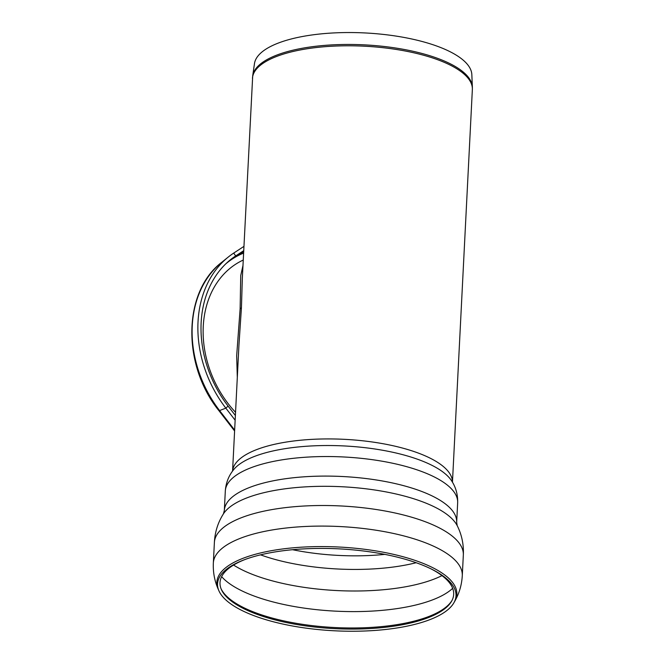 <?xml version="1.0" encoding="UTF-8"?>
<svg xmlns="http://www.w3.org/2000/svg" width="664" height="664" viewBox="0 0 664 664"><rect width="100%" height="100%" fill="white"/><g stroke="black" fill="none" stroke-linecap="round" stroke-linejoin="round"><path stroke-width="1" d="M238.949 344.973L241.439 307.606L242.335 278.158L252.702 75.854A110.025 37.815 -177.1 0 1 270.821 57.635A110.025 37.815 -177.1 0 1 423.126 53.767A110.025 37.815 -177.1 0 1 472.361 86.976L472.353 89.549A110.091 37.831 -177.1 0 0 423.092 55.104A110.091 37.831 -177.1 0 0 270.704 58.98A110.091 37.831 -177.1 0 0 252.453 78.41M452.45 482.205A110.091 37.831 2.9 0 0 403.181 448.241A110.091 37.831 2.9 0 0 291.894 441.228A110.091 37.831 2.9 0 0 232.574 471.066L238.949 344.948M242.974 265.509L240.742 275.469L240.127 308.777L236.674 355.763L237.305 377.384M235.537 412.327A97.625 77.323 -115.4 0 1 242.617 260.338L243.256 260.039M416.17 562.723A116.847 40.155 2.9 0 1 260.537 554.847M441.967 575.613A121.861 41.882 2.9 0 1 440.365 576.402A121.861 41.882 2.9 0 1 233.562 565.056M430.861 568.799A116.98 40.205 2.9 0 1 451.62 601.177A116.98 40.205 2.9 0 1 334.814 628.65A116.98 40.205 2.9 0 1 221.378 589.516A116.98 40.205 2.9 0 1 245.298 559.395M402.591 558.515A119.379 41.027 2.9 0 1 431.791 569.255A119.379 41.027 2.9 0 1 453.902 602.771A119.379 41.027 2.9 0 1 334.706 630.8A119.379 41.027 2.9 0 1 218.946 590.869A119.379 41.027 2.9 0 1 244.327 559.76A119.379 41.027 2.9 0 1 402.591 558.515M214.381 542.604A124.633 42.828 2.9 0 1 214.389 542.438A124.633 42.828 2.9 0 1 280.889 508.209A124.633 42.828 2.9 0 1 407.563 516.053A124.633 42.828 2.9 0 1 463.331 555.046A124.633 42.828 2.9 0 1 463.323 555.212C463.862 544.779 461.862 535.001 457.322 525.88A119.304 41.002 2.9 0 0 457.214 525.68A119.304 41.002 2.9 0 0 342.002 486.745A119.304 41.002 2.9 0 0 223.436 513.836A119.304 41.002 2.9 0 0 223.32 514.027C217.875 522.643 214.895 532.163 214.381 542.604M472.361 86.976L471.838 74.625A108.879 37.416 -177.1 0 0 423.117 41.757A108.879 37.416 -177.1 0 0 313.997 34.694A108.879 37.416 -177.1 0 0 254.47 63.611L252.702 75.854M225.785 263.849A103.858 82.261 -115.4 0 1 239.945 254.71A103.858 82.261 -115.4 0 1 243.605 253.108M235.139 420.196L225.843 408.144A108.639 86.038 -115.4 0 1 228.225 257.084A108.639 86.038 -115.4 0 1 233.695 253.1L243.945 246.377M243.729 250.652L235.695 255.922A105.211 83.324 64.6 0 0 230.4 259.782A105.211 83.324 64.6 0 0 228.092 406.077L235.38 415.523M240.127 308.777A8.308 2.855 -177.1 0 0 241.439 307.606M384.838 554.382A113.552 39.027 2.9 0 1 292.55 549.709M452.665 588.346A121.861 41.882 2.9 0 1 439.319 597.002A121.861 41.882 2.9 0 1 320.72 610.075A121.861 41.882 2.9 0 1 221.635 576.642M451.96 600.555A117.644 40.429 2.9 0 1 434.903 613.885A117.644 40.429 2.9 0 1 312.744 625.696A117.644 40.429 2.9 0 1 221.104 588.852M218.946 590.869L218.265 589.317A120.151 41.292 2.9 0 1 272.082 550.572A120.151 41.292 2.9 0 1 403.098 556.747A120.151 41.292 2.9 0 1 454.74 601.293C459.239 593.425 461.754 584.876 462.285 575.638L463.331 555.046M218.265 589.317C214.588 581.033 212.945 572.268 213.343 563.022A124.633 42.828 2.9 0 1 279.851 528.793A124.633 42.828 2.9 0 1 406.526 536.636A124.633 42.828 2.9 0 1 462.285 575.638M223.436 513.836L224.324 510.558A116.325 39.973 2.9 0 1 286.392 478.611A116.325 39.973 2.9 0 1 404.625 485.94A116.325 39.973 2.9 0 1 456.666 522.336L457.214 525.68M224.324 510.558L225.312 491.003A116.325 39.973 2.9 0 1 287.379 459.056A116.325 39.973 2.9 0 1 405.613 466.377A116.325 39.973 2.9 0 1 457.662 502.772L456.666 522.336M225.312 491.003C225.918 482.894 228.648 475.847 233.496 469.855A112.423 38.636 2.9 0 1 344.068 445.942A112.423 38.636 2.9 0 1 451.661 480.91C455.877 487.351 457.878 494.639 457.662 502.772M234.641 430.081L219.585 410.568A4.847 0.78 142.3 0 1 218.888 410.634C181.886 364.86 182.808 291.662 221.925 262.156A106.73 84.527 64.6 0 0 219.585 410.568L225.843 408.144L228.092 406.077M233.695 253.1L235.695 255.922L229.296 261.06M243.68 251.631L234.931 257.366M472.353 89.549L452.458 482.222M453.902 602.771L454.74 601.293M213.343 563.022L214.389 542.438M239.945 254.71L236.45 256.379M218.888 410.634L234.591 430.977M221.925 262.156L228.225 257.084"/></g></svg>
